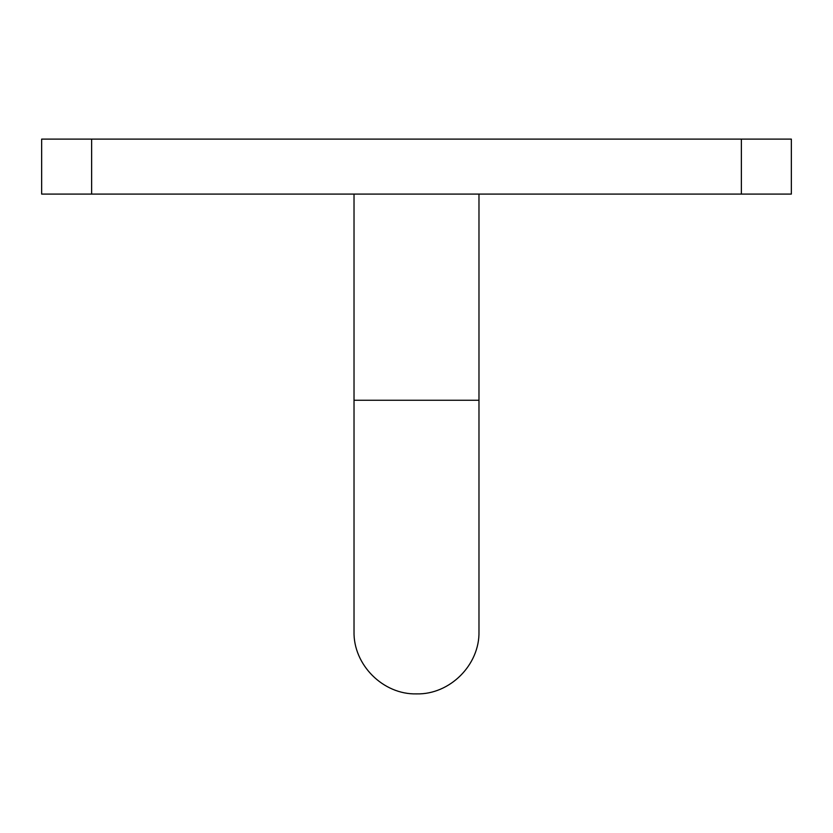 <?xml version="1.0" encoding="UTF-8"?>
<svg xmlns="http://www.w3.org/2000/svg" width="833" height="833" viewBox="0 0 833 833"><rect width="100%" height="100%" fill="white"/><g stroke="black" fill="none" stroke-linecap="round" stroke-linejoin="round"><path stroke-width="1.25" d="M41.65 139.111L91.63 139.111L91.63 194.089L41.65 194.089L41.65 139.111M741.37 139.111L791.35 139.111L791.35 194.089L741.37 194.089L741.37 139.111L91.63 139.111M741.37 194.089L91.63 194.089M416.5 400.256L354.025 400.256L354.025 631.414C353.161 664.807 383.118 694.753 416.5 693.889C449.882 694.753 479.839 664.807 478.975 631.414L478.975 400.256L416.5 400.256M478.975 400.256L478.975 194.089M354.025 400.256L354.025 194.089"/></g></svg>
